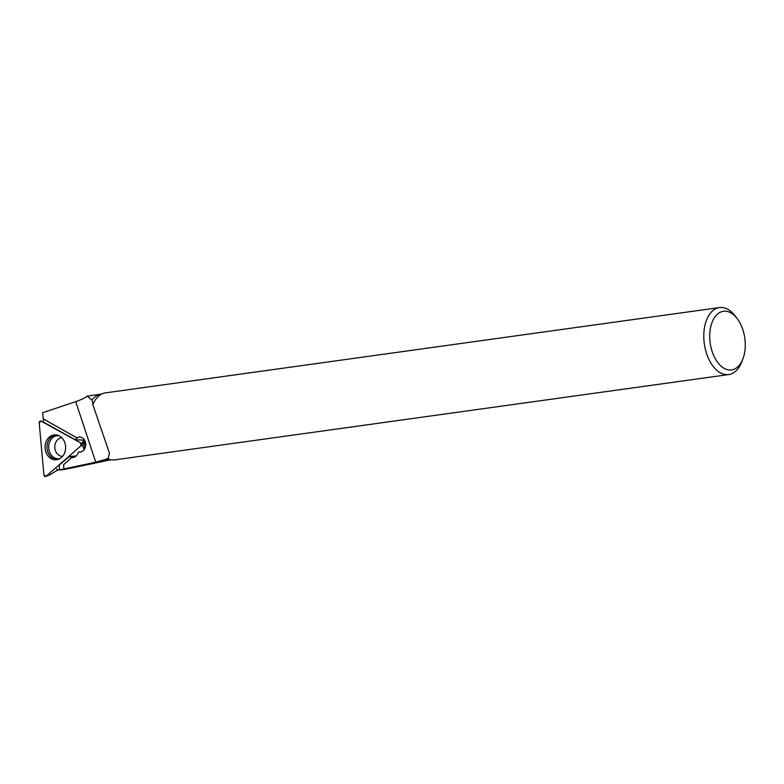 <?xml version="1.0" encoding="UTF-8"?>
<svg xmlns="http://www.w3.org/2000/svg" width="784" height="784" viewBox="0 0 784 784"><rect width="100%" height="100%" fill="white"/><g stroke="black" fill="none" stroke-linecap="round" stroke-linejoin="round"><path stroke-width="1.18" d="M82.8 442.078L85.74 443.695M85.76 445.518L83.31 447.654M57.693 469.988L50.196 474.643L45.756 476.427A1.676 1.382 -92.2 0 0 46.129 476.202L80.948 445.841A1.676 1.382 -92.2 0 0 80.683 442.94L41.131 421.165A1.676 1.382 -92.2 0 0 39.2 422.85L43.924 474.996A1.676 1.382 -92.2 0 0 45.756 476.427M85.789 444.332L80.948 445.841M51.195 458.689A12.495 10.3 -92.2 0 0 56.86 459.708A12.495 10.3 -92.2 0 0 65.542 449.163A12.495 10.3 -92.2 0 0 59.476 435.973A12.495 10.3 -92.2 0 0 55.909 434.875A12.495 10.3 -92.2 0 0 45.315 444.244A12.495 10.3 -92.2 0 0 51.195 458.689M110.897 459.767L110.387 459.836A33.183 19.6 -97.9 0 1 105.36 459.463L95.736 462.197L59.545 469.881L59.123 465.275L69.217 456.553L69.825 456.886A8.467 6.978 -92.2 0 0 72.216 457.631L72.314 457.67C75.068 457.425 77.038 455.778 78.243 452.74L78.498 452.015L79.948 452.162C83.829 451.486 85.76 448.703 85.75 443.832C85.044 439.491 82.908 437.198 79.341 436.933L76.763 437.756L43.198 418.852L42.65 412.717L75.734 401.624C81.017 399.84 84.839 398.007 87.21 396.116L91.944 400.134A33.183 19.6 -97.9 0 1 101.254 394.097L101.763 394.029M63.318 469.714L59.545 469.881M59.525 469.645L57.742 470.037L56.654 468.959M101.224 394.078L87.21 396.116M63.925 468.852L63.553 464.755L71.589 457.65M92.973 404.417L92.179 400.781M105.36 459.463L107.702 458.424L108.104 458.944L109.446 453.123L92.845 404.662A33.82 19.972 -97.9 0 1 105.487 392.872L719.457 307.573A33.82 19.972 82.1 0 0 704.326 343.823A33.82 19.972 82.1 0 0 728.757 374.566A33.82 19.972 82.1 0 0 741.762 361.885L742.938 358.807A29.586 17.473 82.1 0 0 737.381 318.872A29.586 17.473 82.1 0 0 726.827 311.375A29.586 17.473 82.1 0 0 712.284 351.928A29.586 17.473 82.1 0 0 742.938 358.807M737.381 318.872L735.421 316.236A33.82 19.972 82.1 0 0 723.348 307.671A33.82 19.972 82.1 0 0 719.457 307.573M728.757 374.566L114.797 459.865A33.82 19.972 -97.9 0 1 108.104 458.944M76.763 437.756L77.547 437.727A7.624 6.282 87.8 0 0 75.48 439.824L43.581 422.253L43.277 418.891M81.379 451.898L78.498 452.015M75.48 439.824L83.535 440.079A7.624 6.282 -92.2 0 0 82.594 443.528M82.643 445.185A7.624 6.282 -92.2 0 0 84.407 449.487M85.064 448.262A7.624 6.282 87.8 0 1 84.417 446.694M84.104 442.793A7.624 6.282 87.8 0 1 84.76 440.441M69.217 456.553L76.244 455.925M80.683 442.94L41.131 421.165L39.2 422.85L43.924 474.996L46.129 476.202L80.948 445.841L80.683 442.94L85.015 444.283M46.129 476.202L50.196 474.643M57.702 459.522A12.279 10.123 87.8 0 1 46.942 447.654A12.279 10.123 87.8 0 1 56.762 434.993M58.918 435.688A11.584 9.545 -92.2 0 0 48.677 447.586A11.584 9.545 -92.2 0 0 59.8 458.669M62.553 456.366A9.32 7.683 87.8 0 1 59.368 455.524A9.32 7.683 87.8 0 1 54.88 445.371A9.32 7.683 87.8 0 1 61.838 437.766M95.736 462.197L75.734 401.624M75.313 456.67L69.825 456.886M110.779 459.787L63.337 469.714"/></g></svg>
